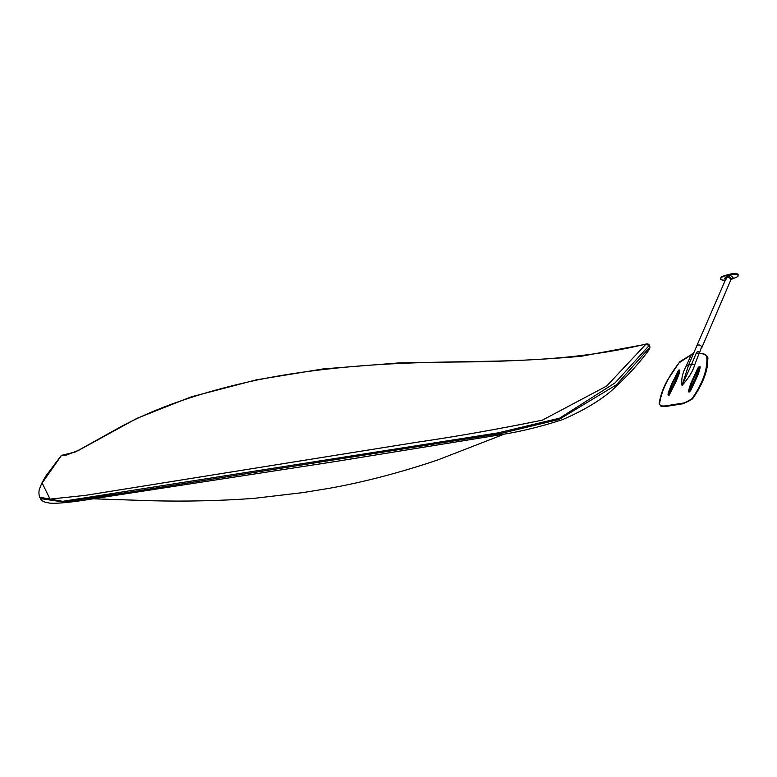 <?xml version="1.0" encoding="UTF-8"?>
<svg xmlns="http://www.w3.org/2000/svg" width="777" height="777" viewBox="0 0 777 777"><rect width="100%" height="100%" fill="white"/><g stroke="black" fill="none" stroke-linecap="round" stroke-linejoin="round"><path stroke-width="1.17" d="M649.261 345.095L649.844 347.222L616.423 384.819L558.993 419.473L500.475 433.547L133.819 491.501L63.811 502.049L40.423 498.601M649.572 346.561L649.29 345.163C648.756 344.026 647.581 343.677 645.774 344.085L649.154 345.561L615.063 382.886L559.586 418.181L498.057 432.867L62.684 501.33L39.569 497.231C38.617 493.414 38.724 490.316 39.899 487.937C41.317 484.265 41.375 483.576 45.639 476.35L61.276 455.477L75.67 451.855L118.619 427.942C155.041 407.944 201.534 391.89 258.119 379.788C314.539 368.337 381.041 362.412 457.604 362.004C496.95 361.849 538.024 359.955 580.808 356.332L645.872 344.269L606.691 386.023L542.375 420.153C497.63 429.263 455.652 436.655 416.462 442.317L85.237 495.386L50.039 499.096L42.152 483.032L61.5 455.361L62.616 455.147M649.514 349.155L649.553 349.106C639.131 363.529 625.903 377.865 609.867 392.123C597.183 402.389 581.225 411.625 561.994 419.833C542.841 426.01 524.543 430.613 507.119 433.653L334.897 461.606L92.308 498.931C75.456 501.738 53.778 504.399 48.232 502.806C44.182 502.214 41.667 500.951 40.676 499.019M649.553 349.106L649.98 346.824L649.553 349.106M645.784 344.298L645.774 344.085C595.328 356.39 543.89 359.955 498.135 361.072L398.504 362.946L323.125 368.929L256.264 379.866L191.2 396.853L136.956 418.337L78.914 450.194L66.579 455.031L62.306 455.089M725.98 279.992L725.971 278.7C727.534 276.894 729.098 277 730.662 278.992L730.671 280.283L701.67 347.979L701.631 346.649L699.417 353.224L699.242 351.962L699.349 353.185M696.668 347.562L696.639 346.212C698.27 344.386 699.941 344.532 701.631 346.649C699.941 344.532 698.27 344.386 696.639 346.212L688.752 364.627L682.167 385.149L691.685 364.112L686.276 365.899C682.459 372.999 681.04 379.506 682.031 385.45C688.607 378.253 692.89 371.241 694.871 364.394L699.086 353.409C703.234 353.486 705.759 354.633 706.662 356.847L706.847 357.876C707.371 370.095 702.544 383.517 692.365 398.145C690.364 400.602 687.256 402.253 683.041 403.098L665.355 405.895C661.489 406.332 659.576 405.497 659.605 403.38C661.635 390.355 668.123 376.835 679.069 362.82L691.268 354.817L686.276 365.899M697.892 368.016L691.394 382.051C690.267 384.848 686.208 396.192 690.714 390.442L697.455 376.068C698.717 373.154 702.495 362.315 697.892 368.016L698.513 367.842C701.65 362.772 697.367 373.174 696.231 376.039L689.947 390.365C687.266 395.911 691.316 384.149 692.385 381.497L698.513 367.842M678.612 370.105L671.59 384.091C670.551 387.48 666.083 396.095 669.036 395.396L676.34 380.934C677.379 377.573 681.953 368.774 678.612 370.105L679.011 369.998C680.293 369.444 676.446 377.447 675.116 380.924L668.541 395.367C667.87 395.289 671.124 386.897 672.523 383.469L679.011 369.998M690.432 355.118L693.54 353.72M707.779 357.352L707.682 363.413C706.546 374.067 701.631 385.693 692.929 398.28L683.012 403.749L665.277 406.546L661.023 406.284L659.149 403.681C660.236 396.173 662.907 388.481 667.142 380.623L676.728 365.948M706.662 356.847L707.76 357.265L707.468 356.643M699.242 351.962C697.814 351.282 696.814 351.709 696.221 353.234L691.685 364.112L694.871 364.394M699.251 353.059L699.349 352.224M707.828 357.488L707.73 357.216C706.448 354.603 703.719 353.292 699.553 353.263L700.912 353.506M696.221 353.234L699.242 353.088M730.846 279.885L730.691 278.924C729.516 275.456 728.01 275.233 726.165 278.244L726.097 278.428M725.446 279.914L724.553 278.506C727.641 274.553 730.526 274.359 733.197 277.933L730.671 280.283L730.662 278.992C729.098 277 727.534 276.894 725.971 278.7L696.639 346.212M689.947 390.365L690.714 390.442M668.541 395.367L669.036 395.396M665.355 405.895L665.51 406.517M683.041 403.098L683.226 403.71M707.934 358.692L706.847 357.876M678.622 363.413L679.069 362.82M692.929 398.28L692.365 398.145M730.856 279.448L733.197 277.933M725.883 278.904L724.553 278.506M720.803 278.972L720.823 278.448C720.182 275.65 740.209 272.591 737.936 275.301L737.965 275.66M725.271 280.303C721.318 280.108 719.842 279.487 720.823 278.448L720.998 278.059C720.347 275.262 740.374 272.203 738.101 274.903L738.082 275.417C737.218 274.31 739.723 273.63 732.313 273.65C724.115 275.466 720.357 276.903 721.027 277.972M731.254 278.788L730.691 278.924M504.273 434.139L438.024 459.858C400.194 472.649 363.83 482.158 328.953 488.364L302.7 492.628L253.69 498.397C220.27 500.806 186.606 501.592 152.71 500.776L93.172 498.805M62.626 455.147L61.296 455.458M667.142 380.623L679.826 361.703L691.2 354.739L694.007 352.282M692.385 398.96L683.148 403.778L662.15 406.556M707.857 357.643L707.682 363.413M731.419 279.351C736.81 277.234 738.976 276.049 737.917 275.806"/></g></svg>
